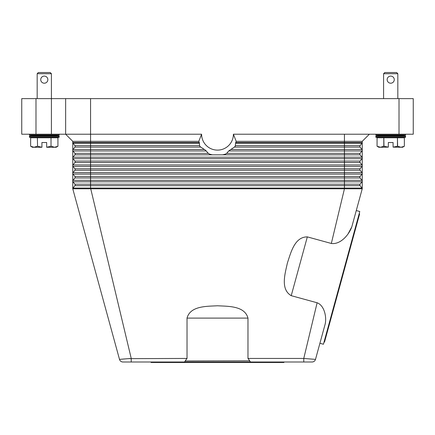 <?xml version="1.0" encoding="UTF-8"?>
<svg xmlns="http://www.w3.org/2000/svg" width="435" height="435" viewBox="0 0 435 435"><rect width="100%" height="100%" fill="white"/><g stroke="black" fill="none" stroke-linecap="round" stroke-linejoin="round"><path stroke-width="0.65" d="M122.507 359.103L128.396 358.647L119.5 359.381L72.765 188.79L362.235 188.79L356.276 210.551L359.788 211.513L341.611 277.878L323.428 344.243L319.91 343.28L315.5 359.381L303.771 358.44L317.115 302.771L291.222 295.675C280.118 289.188 285.208 273.283 287.383 263.023C290.738 253.088 294.468 236.814 307.327 236.885L331.334 243.464L344.438 188.79L344.438 184.206L360.115 184.206L361.985 181.808A1.185 1.185 0 0 0 362.235 181.08L362.235 188.79A1.185 1.185 0 0 0 361.985 188.061L360.115 185.663A1.185 1.185 0 0 1 360.115 184.206L361.985 181.808L344.438 181.808L344.438 180.351L90.562 180.351L90.562 177.953L74.885 177.953A1.185 1.185 0 0 0 74.885 176.49L73.015 174.098A1.185 1.185 0 0 1 72.765 173.369L72.765 141.337L65.647 134.219L90.562 134.219L90.562 98.625L65.647 98.625L65.647 134.219L72.765 141.337L198.8 141.337L201.601 134.219L90.562 134.219L90.562 142.522L72.765 142.522A1.185 1.185 0 0 0 73.015 143.251A1.185 1.185 0 0 1 72.765 142.522M115.933 346.352L72.765 188.79A1.185 1.185 0 0 1 73.015 188.061L74.885 185.663A1.185 1.185 0 0 0 74.885 184.206L73.015 181.808A1.185 1.185 0 0 1 72.765 181.08L72.765 173.369A1.185 1.185 0 0 1 73.015 172.635L74.885 170.243A1.185 1.185 0 0 0 74.885 168.78L73.015 166.387A1.185 1.185 0 0 1 73.015 164.925L74.885 162.532A1.185 1.185 0 0 0 74.885 161.07L73.015 158.677A1.185 1.185 0 0 1 73.015 157.214L74.885 154.816A1.185 1.185 0 0 0 74.885 153.359L73.015 150.961A1.185 1.185 0 0 1 73.015 149.504L74.885 147.106A1.185 1.185 0 0 0 74.885 145.649L73.015 143.251L74.885 145.649L90.562 145.649L90.562 143.251L73.015 143.251M122.931 362.002A3.562 3.562 0 0 1 120.772 361.267A3.562 3.562 0 0 0 122.931 362.002A3.562 3.562 0 0 1 120.772 361.267A3.562 3.562 0 0 0 122.931 362.002L131.229 362.002L131.229 358.44L90.562 188.061L73.015 188.061A1.185 1.185 0 0 0 72.765 188.79L72.765 181.08A1.185 1.185 0 0 1 73.015 180.351L74.885 177.953M362.235 141.337L362.235 181.08A1.185 1.185 0 0 0 361.985 180.351L360.115 177.953A1.185 1.185 0 0 1 360.115 176.49L361.985 174.098A1.185 1.185 0 0 0 361.985 172.635L360.115 170.243A1.185 1.185 0 0 1 360.115 168.78L361.985 166.387A1.185 1.185 0 0 0 361.985 164.925L360.115 162.532A1.185 1.185 0 0 1 360.115 161.07L361.985 158.677A1.185 1.185 0 0 0 361.985 157.214L360.115 154.816A1.185 1.185 0 0 1 360.115 153.359L361.985 150.961A1.185 1.185 0 0 0 361.985 149.504L360.115 147.106A1.185 1.185 0 0 1 360.115 145.649L361.985 143.251A1.185 1.185 0 0 0 362.235 142.522L235.699 142.522A20.005 20.005 0 0 0 236.2 141.337L362.235 141.337L369.353 134.219M362.235 181.08A1.185 1.185 0 0 0 361.985 180.351L344.438 180.351L344.438 172.635L73.015 172.635L74.885 170.243L73.015 172.635A1.185 1.185 0 0 0 73.015 174.098L74.885 176.49L90.562 176.49L90.562 174.098L73.015 174.098M362.235 173.369A1.185 1.185 0 0 0 361.985 172.635L360.115 170.243L74.885 170.243M360.115 170.243L361.985 172.635L344.438 172.635L344.438 157.214L90.562 157.214L90.562 150.961L73.015 150.961A1.185 1.185 0 0 1 73.015 149.504L74.885 147.106L90.562 147.106L90.562 145.649L199.605 145.649L199.301 142.522A20.005 20.005 0 0 1 198.8 141.337M235.052 146.377L234.84 146.677A21.353 21.353 0 0 0 235.259 146.078L235.699 142.522M201.601 134.219A15.899 15.899 0 0 0 217.5 150.113A15.899 15.899 0 0 0 233.399 134.219L236.2 141.337M199.605 145.649L199.741 146.078A21.353 21.353 0 0 0 200.16 146.677L205.51 150.233L208.316 153.359L74.885 153.359M362.235 157.943A1.185 1.185 0 0 0 361.985 157.214L344.438 157.214L344.438 154.816L212.367 154.816L210.491 154.387A21.353 21.353 0 0 1 208.958 153.789L208.316 153.359M222.633 154.816L224.509 154.387A21.353 21.353 0 0 0 226.042 153.789L226.684 153.359L344.438 153.359L344.438 150.961L228.712 150.961L226.684 153.359M228.712 150.961L234.373 147.106L344.438 147.106L344.438 145.649L235.395 145.649M234.84 146.677L234.373 147.106M233.399 134.219L413.25 134.219L413.25 98.625L399.015 98.625L399.015 134.219M362.235 150.233A1.185 1.185 0 0 0 361.985 149.504L360.115 147.106L344.438 147.106L344.438 149.504L230.632 149.504M344.438 134.219L344.438 145.649L360.115 145.649L361.985 143.251L235.514 143.251M360.115 177.953L90.562 177.953L90.562 176.49L360.115 176.49L361.985 174.098L90.562 174.098L90.562 168.78L74.885 168.78M361.985 188.061L90.562 188.061L90.562 184.206L74.885 184.206L73.015 181.808L90.562 181.808L90.562 180.351L73.015 180.351A1.185 1.185 0 0 0 72.765 181.08M185.25 360.811L187.023 358.44L187.023 318.105C190.351 305.68 207.033 306.387 217.5 305.772C227.967 306.387 244.649 305.68 247.977 318.105L247.977 358.44L249.75 360.811L185.305 360.958C185.049 361.773 184.266 362.121 182.956 362.002L252.039 362.002M247.977 358.44L303.771 358.44L303.771 362.002L312.069 362.002A3.562 3.562 0 0 0 314.228 361.267A3.562 3.562 0 0 1 312.069 362.002A3.562 3.562 0 0 0 314.228 361.267A3.562 3.562 0 0 1 312.069 362.002M303.771 362.002L252.05 362.002C250.734 362.121 249.951 361.773 249.695 360.958L249.75 360.811M331.334 243.464C340.67 244.785 349.093 234.487 351.801 226.88L347.962 234.106M319.067 346.352L325.201 323.966C326.815 316.571 324.151 305.31 317.115 302.771M131.229 362.002L182.95 362.002M283.935 362.002L283.935 362.475L151.065 362.475L151.065 362.002M128.695 358.625L130.06 358.527M305.125 358.538L306.267 358.625M187.023 358.44L128.396 358.647M120.772 361.267A3.562 3.562 0 0 1 119.5 359.381A3.562 3.562 0 0 0 120.772 361.267A3.562 3.562 0 0 1 119.5 359.381A3.562 3.562 0 0 0 120.772 361.267M324.059 341.953L359.163 213.802L359.62 213.928L324.515 342.079L324.059 341.953M315.5 359.381A3.562 3.562 0 0 1 314.228 361.267A3.562 3.562 0 0 0 315.5 359.381A3.562 3.562 0 0 1 314.228 361.267A3.562 3.562 0 0 0 315.5 359.381M351.801 226.88L362.235 188.79M35.985 134.219L35.985 98.625L21.75 98.625L21.75 134.219L65.647 134.219M65.647 98.625L51.412 98.625L51.412 73.711L37.171 73.711L37.171 98.625M90.562 98.625L399.015 98.625M35.985 98.625L51.412 98.625L51.412 134.219M21.75 134.219L21.75 98.625M405.54 134.219L405.54 134.986L397.829 135.405L405.54 135.829L405.54 137.351L375.878 137.351L375.878 135.829L383.588 135.405L375.878 134.986L375.878 134.219M405.54 135.829L375.878 135.829M397.829 135.405L383.588 135.405M405.54 137.351L397.829 137.775M383.588 137.775L375.878 137.351M405.54 134.986L375.878 134.986M377.069 137.775L377.069 146.242L380.435 147.269L378.847 147.269L377.063 146.242L377.063 137.775L383.806 137.775L383.806 146.242L388.335 147.133L388.335 142.522L393.082 142.522L393.082 147.133L397.617 146.242L400.983 147.269L404.354 146.242L402.571 147.269L393.082 147.133M383.974 146.242L383.806 137.775M383.974 137.775L397.449 137.775L397.449 146.242M397.617 146.242L397.449 137.775M397.617 137.775L404.354 137.775L404.354 146.242L404.354 137.775M388.335 147.133L380.435 147.269L383.806 146.242M383.588 98.625L383.588 73.711L384.779 72.525L396.638 72.525L397.829 73.711L397.829 98.625M397.829 73.711L383.588 73.711M390.712 83.205A3.562 3.562 0 0 1 387.15 79.643A3.562 3.562 0 0 1 390.712 76.087A3.562 3.562 0 0 1 394.268 79.643A3.562 3.562 0 0 1 390.712 83.205M405.54 136.59L375.878 136.59M29.46 134.219L29.46 134.986L37.171 135.405L29.46 135.829L29.46 137.351L37.171 137.775M51.412 137.775L59.122 137.351L59.122 135.829L51.412 135.405L59.122 134.986L59.122 134.219M30.646 137.775L30.646 146.242L30.646 137.775L37.383 137.775L37.551 146.242L37.383 137.775M37.551 137.775L51.026 137.775L51.026 146.242L51.026 137.775M51.194 137.775L57.931 137.775L57.931 146.242L57.937 137.775M51.194 146.242L54.565 147.269L56.153 147.269L57.937 146.242L54.565 147.269L46.665 147.269L51.026 146.242M37.551 146.242L41.918 147.269L34.017 147.269L30.646 146.242L32.429 147.269L34.017 147.269L37.383 146.242M41.918 147.133L41.918 142.522L46.665 142.522L46.665 147.133M59.122 134.986L29.46 134.986M51.412 73.711L50.221 72.525L38.362 72.525L37.171 73.711M44.288 76.087A3.562 3.562 0 0 1 47.85 79.643A3.562 3.562 0 0 1 44.288 83.205A3.562 3.562 0 0 1 40.732 79.643A3.562 3.562 0 0 1 44.288 76.087M51.412 135.405L37.171 135.405M59.122 137.351L29.46 137.351M59.122 135.829L29.46 135.829M59.122 136.59L29.46 136.59M344.438 181.808L90.562 181.808L90.562 184.206L344.438 184.206L344.438 181.808M199.486 143.251L90.562 143.251L90.562 142.522L199.301 142.522M204.368 149.504L73.015 149.504M206.288 150.961L90.562 150.961L90.562 147.106L200.627 147.106M361.985 150.961L344.438 150.961L344.438 149.504L361.985 149.504M360.115 154.816L344.438 154.816L344.438 153.359L360.115 153.359M72.765 157.943A1.185 1.185 0 0 1 73.015 157.214L90.562 157.214L90.562 158.677L73.015 158.677A1.185 1.185 0 0 1 72.765 157.943M212.367 154.816L74.885 154.816M360.115 168.78L90.562 168.78L90.562 166.387L73.015 166.387A1.185 1.185 0 0 1 73.015 164.925L90.562 164.925L90.562 162.532L74.885 162.532M360.115 162.532L90.562 162.532L90.562 161.07L74.885 161.07M360.115 161.07L90.562 161.07L90.562 158.677L361.985 158.677M362.235 165.653A1.185 1.185 0 0 0 361.985 164.925L90.562 164.925L90.562 166.387L361.985 166.387M360.115 185.663L74.885 185.663M291.222 295.675L307.327 236.885M187.023 318.105L247.977 318.105"/></g></svg>
